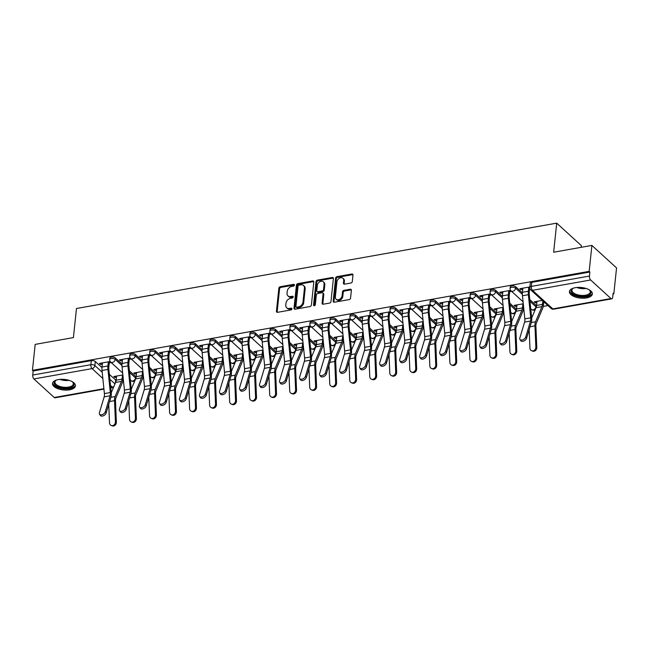 <?xml version="1.0" encoding="UTF-8"?>
<svg xmlns="http://www.w3.org/2000/svg" width="649" height="649" viewBox="0 0 649 649"><rect width="100%" height="100%" fill="white"/><g stroke="black" fill="none" stroke-linecap="round" stroke-linejoin="round"><path stroke-width="0.97" d="M294.419 285.081A1.014 0.763 -47.6 0 0 293.632 284.343L280.246 286.728A1.452 1.087 -47.6 0 0 278.851 288.229L276.433 311.269A1.452 1.087 -47.6 0 0 277.553 312.323L290.939 309.946A1.014 0.763 -47.6 0 0 291.133 308.153L289.397 308.462A4.64 3.488 -47.6 0 1 286.704 307.788A4.64 3.488 -47.6 0 1 285.795 305.079L285.998 303.156A4.64 3.488 -47.6 0 1 290.46 298.345L292.196 298.037A1.014 0.763 -47.6 0 0 292.383 296.244L290.647 296.552A4.64 3.488 -47.6 0 1 287.953 295.887A4.64 3.488 -47.6 0 1 287.045 293.178L287.247 291.255A4.64 3.488 -47.6 0 1 291.709 286.444L293.445 286.136A1.014 0.763 -47.6 0 0 294.419 285.081M294.427 284.992A1.014 0.763 -47.6 0 0 294.354 285L280.968 287.377A1.452 1.087 -47.6 0 0 279.573 288.886L277.147 311.926A1.452 1.087 -47.6 0 0 277.18 312.331M291.92 308.794A1.014 0.763 -47.6 0 0 291.847 308.81L290.119 309.111L289.397 308.462M293.17 296.893A1.014 0.763 -47.6 0 0 293.097 296.901L291.369 297.21L290.647 296.552M58.361 379.576A11.52 5.314 -174 0 0 52.512 383.494A11.52 5.314 -174 0 0 57.931 388.735A11.52 5.314 -174 0 0 69.573 389.814A11.52 5.314 -174 0 0 75.43 385.904A11.52 5.314 -174 0 0 70.011 380.663A11.52 5.314 -174 0 0 58.361 379.576M575.298 287.685A11.52 5.314 -174 0 0 569.449 291.596A11.52 5.314 -174 0 0 574.868 296.836A11.52 5.314 -174 0 0 586.509 297.915A11.52 5.314 -174 0 0 592.367 294.005A11.52 5.314 -174 0 0 586.947 288.764A11.52 5.314 -174 0 0 575.298 287.685M350.914 283.021A1.452 1.087 -47.6 0 0 352.31 281.512L352.983 275.054A1.452 1.087 -47.6 0 0 351.863 273.992L336.993 276.636A1.452 1.087 -47.6 0 0 335.606 278.137L333.18 301.177A1.452 1.087 -47.6 0 0 334.308 302.231L349.17 299.595A1.452 1.087 -47.6 0 0 350.565 298.086L351.385 290.281A1.452 1.087 -47.6 0 0 350.257 289.227L343.897 290.354A1.452 1.087 -47.6 0 0 342.502 291.855L342.096 295.733A3.878 2.921 -47.6 0 1 339.703 299.254A3.878 2.921 -47.6 0 1 336.117 299.197A3.878 2.921 -47.6 0 1 335.355 296.926L336.953 281.763A3.878 2.921 -47.6 0 1 339.346 278.243A3.878 2.921 -47.6 0 1 342.94 278.299A3.878 2.921 -47.6 0 1 343.694 280.563L343.426 283.094A1.452 1.087 -47.6 0 0 344.554 284.148L350.914 283.021M32.45 370.336L35.176 344.384L73.418 337.585L76.477 308.51L556.712 223.142L553.654 252.218L591.896 245.419L589.17 271.363L32.45 370.336L33.172 370.985L32.742 375.033L90.876 364.697A2.953 1.363 6 0 1 94.884 365.549L102.218 372.242M313.808 282.015A1.452 1.087 -47.6 0 0 312.688 280.96L297.818 283.605A1.452 1.087 -47.6 0 0 296.423 285.106L294.005 308.145A1.452 1.087 -47.6 0 0 295.133 309.2L309.995 306.555A1.452 1.087 -47.6 0 0 311.39 305.054L313.808 282.015M317.41 280.117L332.272 277.48A1.452 1.087 -47.6 0 1 333.399 278.535L330.974 301.566A1.452 1.087 -47.6 0 1 329.578 303.075L323.218 304.203A1.452 1.087 -47.6 0 1 322.099 303.148L323.08 293.802A1.452 1.087 -47.6 0 0 321.953 292.748L317.734 293.502A1.452 1.087 -47.6 0 0 316.339 295.003L315.317 304.73A1.014 0.763 -47.6 0 1 313.556 305.046L316.014 281.625A1.452 1.087 -47.6 0 1 317.41 280.117L318.124 280.774L332.994 278.129L332.272 277.48M591.896 245.419L616.55 267.915L613.824 293.867L613.021 294.005M122.799 381.15L123.497 381.028M142.821 377.596L143.518 377.467M162.842 374.035L163.54 373.913M182.864 370.474L183.562 370.352M202.886 366.92L203.575 366.79M222.899 363.359L223.597 363.237M242.921 359.797L243.618 359.676M262.942 356.236L263.64 356.114M282.964 352.683L283.662 352.553M302.986 349.121L303.683 349M323.007 345.56L323.697 345.438M343.021 342.007L343.719 341.877M363.042 338.445L363.74 338.324M383.064 334.884L383.762 334.762M403.086 331.331L403.783 331.201M423.107 327.769L423.805 327.648M443.129 324.208L443.819 324.086M463.143 320.647L463.84 320.525M483.164 317.093L483.862 316.963M503.186 313.532L503.884 313.41M523.208 309.971L523.905 309.849M543.229 306.417L547.959 305.574M581.188 247.326L581.366 245.638L556.712 223.142M589.17 271.363L589.884 272.02L589.462 276.06A2.953 1.387 79.9 0 0 590.631 279.987L610.969 298.548A2.953 1.387 79.9 0 0 611.756 298.848A2.953 1.387 79.9 0 0 612.68 297.25L613.102 293.21L613.824 293.867M33.172 370.985L91.306 360.649A2.953 1.363 6 0 1 95.306 361.509L101.974 367.585M109.357 374.327L115.652 380.071L115.335 383.072M103.937 389.124L55.043 397.813A2.953 1.387 -100.1 0 1 54.248 397.512L33.91 378.951A2.953 1.387 -100.1 0 1 32.742 375.033M130.206 357.972L119.44 359.887L120.519 360.868L120.649 359.668M142.894 371.39L133.816 373.005L134.895 373.986L135.024 372.786M150.227 354.411L139.462 356.325L140.541 357.307L140.663 356.114M162.915 367.829L153.837 369.443L154.916 370.425L155.038 369.232M170.249 350.849L159.484 352.764L160.563 353.754L160.684 352.553M182.937 364.267L173.859 365.882L174.938 366.872L175.06 365.671M190.271 347.296L179.505 349.211L180.584 350.192L180.706 348.992M202.959 360.714L193.881 362.329L194.96 363.31L195.081 362.11M210.292 343.735L199.519 345.649L200.598 346.631L200.728 345.43M222.98 357.153L213.894 358.767L214.973 359.749L215.103 358.556M230.306 340.173L219.54 342.088L220.619 343.07L220.749 341.877M242.994 353.591L233.916 355.206L234.995 356.196L235.125 354.995M250.327 336.62L239.562 338.527L240.641 339.516L240.771 338.316M263.015 350.038L253.937 351.653L255.016 352.634L255.146 351.433M270.349 333.059L259.584 334.973L260.663 335.955L260.784 334.754M283.037 346.477L273.959 348.091L275.038 349.073L275.16 347.872M290.371 329.497L279.605 331.412L280.684 332.393L280.806 331.201M303.059 342.915L293.981 344.53L295.06 345.511L295.181 344.319M310.392 325.936L299.627 327.85L300.706 328.84L300.828 327.64M323.08 339.362L314.002 340.968L315.081 341.958L315.203 340.757M330.414 322.383L319.649 324.297L320.72 325.279L320.849 324.078M343.102 335.801L334.024 337.415L335.095 338.397L335.225 337.196M350.428 318.821L339.662 320.736L340.741 321.717L340.871 320.525M363.116 332.239L354.038 333.854L355.117 334.835L355.246 333.643M370.449 315.26L359.684 317.174L360.763 318.164L360.893 316.963M383.137 328.678L374.059 330.292L375.138 331.282L375.268 330.081M390.471 311.707L379.706 313.621L380.785 314.603L380.906 313.402M403.159 325.125L394.081 326.739L395.16 327.721L395.282 326.52M410.493 308.145L399.727 310.06L400.806 311.041L400.928 309.841M423.18 321.563L414.103 323.178L415.182 324.159L415.303 322.967M430.514 304.584L419.749 306.498L420.828 307.48L420.95 306.287M443.202 318.002L434.124 319.616L435.203 320.606L435.325 319.405M450.536 301.031L439.771 302.937L440.841 303.927L440.971 302.726M463.224 314.449L454.146 316.063L455.217 317.045L455.347 315.844M470.549 297.469L459.784 299.384L460.863 300.365L460.993 299.165M483.237 310.887L474.159 312.502L475.238 313.483L475.368 312.283M490.571 293.908L479.806 295.822L480.885 296.804L481.014 295.611M503.259 307.326L494.181 308.94L495.26 309.922L495.39 308.729M510.593 290.346L499.827 292.261L500.906 293.251L501.028 292.05M523.281 303.773L514.203 305.379L515.282 306.369L515.403 305.168M529.876 286.923L519.849 288.708L520.928 289.689L521.05 288.489M542.28 300.39L534.224 301.826L535.303 302.807L535.425 301.607M515.736 286.769L515.582 288.205A2.953 1.363 6 0 0 512.345 287.272A2.953 1.363 6 0 0 510.082 288.351L510.228 286.915A2.953 1.363 -174 0 1 512.499 285.844A2.953 1.363 -174 0 1 515.736 286.769L522.396 292.853M529.779 299.587L536.074 305.338L535.928 306.766A2.953 1.363 6 0 1 536.228 307.155M495.714 290.33L495.568 291.766A2.953 1.363 6 0 0 492.323 290.833A2.953 1.363 6 0 0 490.06 291.912L490.214 290.476A2.953 1.363 -174 0 1 492.477 289.397A2.953 1.363 -174 0 1 495.714 290.33L502.375 296.415M509.765 303.148L516.06 308.892L515.906 310.327A2.953 1.363 6 0 1 516.206 310.717M475.693 293.892L475.547 295.319A2.953 1.363 6 0 0 472.302 294.395A2.953 1.363 6 0 0 470.038 295.473L470.192 294.038A2.953 1.363 -174 0 1 472.456 292.959A2.953 1.363 -174 0 1 475.693 293.892L482.361 299.968M489.744 306.709L496.039 312.453L495.885 313.889A2.953 1.363 6 0 1 496.185 314.27M455.671 297.445L455.525 298.881A2.953 1.363 6 0 0 452.28 297.948A2.953 1.363 6 0 0 450.017 299.027L450.171 297.599A2.953 1.363 -174 0 1 452.434 296.52A2.953 1.363 -174 0 1 455.671 297.445L462.339 303.529M469.722 310.271L476.017 316.014L475.863 317.442A2.953 1.363 6 0 1 476.163 317.832M435.657 301.006L435.503 302.442A2.953 1.363 6 0 0 432.266 301.509A2.953 1.363 6 0 0 429.995 302.588L430.149 301.152A2.953 1.363 -174 0 1 432.412 300.073A2.953 1.363 -174 0 1 435.657 301.006L442.318 307.091M449.7 313.824L455.996 319.568L455.841 321.004A2.953 1.363 6 0 1 456.142 321.393M415.636 304.568L415.482 306.003A2.953 1.363 6 0 0 412.245 305.071A2.953 1.363 6 0 0 409.981 306.15L410.127 304.714A2.953 1.363 -174 0 1 412.391 303.635A2.953 1.363 -174 0 1 415.636 304.568L422.296 310.644M429.679 317.385L435.974 323.129L435.828 324.565A2.953 1.363 6 0 1 436.128 324.954M395.614 308.121L395.46 309.557A2.953 1.363 6 0 0 392.223 308.632A2.953 1.363 6 0 0 389.96 309.703L390.106 308.275A2.953 1.363 -174 0 1 392.377 307.196A2.953 1.363 -174 0 1 395.614 308.121L402.275 314.205M409.657 320.947L415.952 326.69L415.806 328.126A2.953 1.363 6 0 1 416.106 328.508M375.593 311.682L375.447 313.118A2.953 1.363 6 0 0 372.202 312.185A2.953 1.363 6 0 0 369.938 313.264L370.092 311.828A2.953 1.363 -174 0 1 372.356 310.749A2.953 1.363 -174 0 1 375.593 311.682L382.253 317.767M389.643 324.5L395.939 330.244L395.785 331.68A2.953 1.363 6 0 1 396.085 332.069M355.571 315.244L355.425 316.68A2.953 1.363 6 0 0 352.18 315.747A2.953 1.363 6 0 0 349.916 316.826L350.071 315.39A2.953 1.363 -174 0 1 352.334 314.311A2.953 1.363 -174 0 1 355.571 315.244L362.239 321.32M369.622 328.061L375.917 333.805L375.763 335.241A2.953 1.363 6 0 1 376.063 335.63M335.549 318.805L335.403 320.233A2.953 1.363 6 0 0 332.158 319.308A2.953 1.363 6 0 0 329.895 320.387L330.049 318.951A2.953 1.363 -174 0 1 332.312 317.872A2.953 1.363 -174 0 1 335.549 318.805L342.218 324.881M349.6 331.623L355.895 337.366L355.741 338.802A2.953 1.363 6 0 1 356.041 339.184M315.536 322.358L315.382 323.794A2.953 1.363 6 0 0 312.145 322.861A2.953 1.363 6 0 0 309.873 323.94L310.027 322.504A2.953 1.363 -174 0 1 312.291 321.433A2.953 1.363 -174 0 1 315.536 322.358L322.196 328.443M329.578 335.176L335.874 340.92L335.72 342.356A2.953 1.363 6 0 1 336.02 342.745M295.514 325.92L295.36 327.356A2.953 1.363 6 0 0 292.123 326.423A2.953 1.363 6 0 0 289.86 327.502L290.006 326.066A2.953 1.363 -174 0 1 292.269 324.987A2.953 1.363 -174 0 1 295.514 325.92L302.174 332.004M309.557 338.737L315.852 344.481L315.706 345.917A2.953 1.363 6 0 1 316.006 346.306M275.492 329.481L275.338 330.909A2.953 1.363 6 0 0 272.101 329.984A2.953 1.363 6 0 0 269.838 331.063L269.984 329.627A2.953 1.363 -174 0 1 272.256 328.548A2.953 1.363 -174 0 1 275.492 329.481L282.153 335.557M289.535 342.299L295.83 348.042L295.684 349.478A2.953 1.363 6 0 1 295.985 349.86M255.471 333.034L255.325 334.47A2.953 1.363 6 0 0 252.08 333.537A2.953 1.363 6 0 0 249.816 334.616L249.97 333.188A2.953 1.363 -174 0 1 252.234 332.11A2.953 1.363 -174 0 1 255.471 333.034L262.131 339.119M269.522 345.852L275.809 351.604L275.663 353.032A2.953 1.363 6 0 1 275.963 353.421M235.449 336.596L235.303 338.032A2.953 1.363 6 0 0 232.058 337.099A2.953 1.363 6 0 0 229.795 338.178L229.949 336.742A2.953 1.363 -174 0 1 232.212 335.663A2.953 1.363 -174 0 1 235.449 336.596L242.118 342.68M249.5 349.413L255.795 355.157L255.641 356.593A2.953 1.363 6 0 1 255.941 356.982M215.427 340.157L215.281 341.593A2.953 1.363 6 0 0 212.036 340.66A2.953 1.363 6 0 0 209.773 341.739L209.927 340.303A2.953 1.363 -174 0 1 212.191 339.224A2.953 1.363 -174 0 1 215.427 340.157L222.096 346.233M229.478 352.975L235.774 358.719L235.619 360.154A2.953 1.363 6 0 1 235.92 360.544M195.414 343.71L195.26 345.146A2.953 1.363 6 0 0 192.023 344.221A2.953 1.363 6 0 0 189.751 345.292L189.906 343.865A2.953 1.363 -174 0 1 192.169 342.786A2.953 1.363 -174 0 1 195.414 343.71L202.074 349.795M209.457 356.536L215.752 362.28L215.598 363.708A2.953 1.363 6 0 1 215.898 364.097M175.392 347.272L175.238 348.708A2.953 1.363 6 0 0 172.001 347.775A2.953 1.363 6 0 0 169.738 348.854L169.884 347.418A2.953 1.363 -174 0 1 172.147 346.339A2.953 1.363 -174 0 1 175.392 347.272L182.053 353.356M189.435 360.09L195.73 365.833L195.584 367.269A2.953 1.363 6 0 1 195.884 367.659M155.371 350.833L155.216 352.269A2.953 1.363 6 0 0 151.98 351.336A2.953 1.363 6 0 0 149.716 352.415L149.862 350.979A2.953 1.363 -174 0 1 152.126 349.9A2.953 1.363 -174 0 1 155.371 350.833L162.031 356.909M169.413 363.651L175.709 369.395L175.563 370.83A2.953 1.363 6 0 1 175.863 371.22M135.349 354.395L135.203 355.822A2.953 1.363 6 0 0 131.958 354.898A2.953 1.363 6 0 0 129.695 355.977L129.841 354.541A2.953 1.363 -174 0 1 132.112 353.462A2.953 1.363 -174 0 1 135.349 354.395L142.009 360.471M149.4 367.212L155.687 372.956L155.541 374.392A2.953 1.363 6 0 1 155.841 374.773M115.327 357.948L115.181 359.384A2.953 1.363 6 0 0 111.936 358.451A2.953 1.363 6 0 0 109.673 359.53L109.827 358.094A2.953 1.363 -174 0 1 112.09 357.023A2.953 1.363 -174 0 1 115.327 357.948L121.996 364.032M129.378 370.766L135.673 376.509L135.519 377.945A2.953 1.363 6 0 1 135.819 378.335M110.184 361.525L99.419 363.44L100.498 364.43L100.627 363.229M122.872 374.944L113.794 376.558L114.873 377.548L115.003 376.347M535.303 302.807L536.869 302.531M114.873 377.548L116.447 377.264M134.895 373.986L136.468 373.71M154.916 370.425L156.49 370.149M174.938 366.872L176.504 366.588M194.96 363.31L196.525 363.026M214.973 359.749L216.547 359.473M234.995 356.196L236.569 355.912M255.016 352.634L256.59 352.35M275.038 349.073L276.612 348.797M295.06 345.511L296.625 345.236M315.081 341.958L316.647 341.674M335.095 338.397L336.669 338.121M355.117 334.835L356.69 334.56M375.138 331.282L376.712 330.998M395.16 327.721L396.734 327.445M415.182 324.159L416.747 323.883M435.203 320.606L436.769 320.322M455.217 317.045L456.791 316.761M475.238 313.483L476.812 313.207M495.26 309.922L496.834 309.646M515.282 306.369L516.855 306.085M100.498 364.43L102.331 364.105M109.275 362.864L111.174 362.531M536.415 306.433L536.447 306.101A2.953 1.363 -174 0 0 536.074 305.338M516.393 309.995L516.426 309.662A2.953 1.363 -174 0 0 516.06 308.892M496.371 313.556L496.412 313.216A2.953 1.363 -174 0 0 496.039 312.453M476.35 317.11L476.39 316.777A2.953 1.363 -174 0 0 476.017 316.014M456.328 320.671L456.369 320.338A2.953 1.363 -174 0 0 455.996 319.568M436.315 324.232L436.347 323.892A2.953 1.363 -174 0 0 435.974 323.129M416.293 327.786L416.325 327.453A2.953 1.363 -174 0 0 415.952 326.69M396.271 331.347L396.304 331.014A2.953 1.363 -174 0 0 395.939 330.244M376.25 334.908L376.282 334.568A2.953 1.363 -174 0 0 375.917 333.805M356.228 338.462L356.269 338.129A2.953 1.363 -174 0 0 355.895 337.366M336.206 342.023L336.247 341.69A2.953 1.363 -174 0 0 335.874 340.92M316.193 345.584L316.225 345.252A2.953 1.363 -174 0 0 315.852 344.481M296.171 349.138L296.204 348.805A2.953 1.363 -174 0 0 295.83 348.042M276.149 352.699L276.182 352.366A2.953 1.363 -174 0 0 275.809 351.604M256.128 356.26L256.16 355.928A2.953 1.363 -174 0 0 255.795 355.157M236.106 359.822L236.147 359.481A2.953 1.363 -174 0 0 235.774 358.719M216.085 363.375L216.125 363.042A2.953 1.363 -174 0 0 215.752 362.28M196.071 366.936L196.103 366.604A2.953 1.363 -174 0 0 195.73 365.833M176.049 370.498L176.082 370.157A2.953 1.363 -174 0 0 175.709 369.395M156.028 374.051L156.06 373.719A2.953 1.363 -174 0 0 155.687 372.956M136.006 377.613L136.039 377.28A2.953 1.363 -174 0 0 135.673 376.509M589.884 272.02L531.75 282.356A2.953 1.363 -174 0 0 530.249 283.362L529.827 287.402A2.953 1.363 6 0 1 531.328 286.396L589.462 276.06M115.984 381.174L116.025 380.833A2.953 1.363 -174 0 0 115.652 380.071M120.519 360.868L122.345 360.544M129.297 359.311L131.195 358.97M140.541 357.307L142.366 356.982M149.319 355.749L151.217 355.409M160.563 353.754L162.388 353.421M169.332 352.188L171.239 351.855M180.584 350.192L182.41 349.868M189.354 348.635L191.252 348.294M200.598 346.631L202.431 346.306M209.376 345.073L211.274 344.733M220.619 343.07L222.453 342.745M229.397 341.512L231.295 341.171M240.641 339.516L242.466 339.192M249.419 337.951L251.317 337.618M260.663 335.955L262.488 335.63M269.44 334.397L271.339 334.057M280.684 332.393L282.51 332.069M289.454 330.836L291.36 330.495M300.706 328.84L302.531 328.516M309.476 327.274L311.374 326.942M320.72 325.279L322.553 324.954M329.497 323.721L331.396 323.38M340.741 321.717L342.575 321.393M349.519 320.16L351.417 319.819M360.763 318.164L362.588 317.832M369.541 316.598L371.439 316.266M380.785 314.603L382.61 314.278M389.562 313.045L391.461 312.704M400.806 311.041L402.631 310.717M409.576 309.484L411.482 309.143M420.828 307.48L422.653 307.155M429.597 305.922L431.496 305.59M440.841 303.927L442.675 303.602M449.619 302.361L451.517 302.028M460.863 300.365L462.696 300.041M469.641 298.808L471.539 298.467M480.885 296.804L482.71 296.479M489.662 295.246L491.561 294.906M500.906 293.251L502.732 292.926M509.684 291.685L511.582 291.352M520.928 289.689L522.753 289.365M287.953 295.887L288.667 296.544A4.64 3.488 -47.6 0 0 291.369 297.21M286.704 307.788L287.418 308.445A4.64 3.488 -47.6 0 0 290.119 309.111M313.783 281.609A1.452 1.087 -47.6 0 0 313.402 281.617L298.54 284.254A1.452 1.087 -47.6 0 0 297.145 285.763L294.727 308.794A1.452 1.087 -47.6 0 0 294.751 309.208M299.019 285.146A1.014 0.763 -47.6 0 0 298.045 286.201L295.92 306.417A1.014 0.763 -47.6 0 0 296.707 307.164L298.532 306.839A4.64 3.488 -47.6 0 0 302.994 302.02L304.446 288.205A4.64 3.488 -47.6 0 0 303.545 285.487A4.64 3.488 -47.6 0 0 300.844 284.822L299.019 285.146M296.114 307.018L296.836 307.667A1.014 0.763 -47.6 0 0 297.42 307.813L296.707 307.164M303.545 285.487L304.259 286.144A4.64 3.488 -47.6 0 1 305.16 288.854L303.708 302.677A4.64 3.488 -47.6 0 1 299.246 307.488L297.42 307.813M322.796 292.959L323.51 293.616A1.452 1.087 -47.6 0 1 323.794 294.459L322.813 303.805A1.452 1.087 -47.6 0 0 322.837 304.211M318.124 280.774A1.452 1.087 -47.6 0 0 316.736 282.283L314.27 305.703A1.014 0.763 -47.6 0 0 314.27 305.793M324.094 284.108A3.878 2.921 -47.6 0 0 323.34 281.844A3.878 2.921 -47.6 0 0 319.754 281.788A3.878 2.921 -47.6 0 0 317.361 285.309L316.793 290.655A1.452 1.087 -47.6 0 0 317.921 291.709L322.139 290.955A1.452 1.087 -47.6 0 0 323.535 289.454L324.094 284.108L324.816 284.765A3.878 2.921 -47.6 0 0 324.062 282.502L323.34 281.844M317.077 291.498L317.799 292.155A1.452 1.087 -47.6 0 0 318.643 292.366L317.921 291.709M324.816 284.765L324.257 290.111A1.452 1.087 -47.6 0 1 322.861 291.612L318.643 292.366M342.94 278.299L343.654 278.956A3.878 2.921 -47.6 0 1 344.408 281.22L344.148 283.751A1.452 1.087 -47.6 0 0 344.173 284.157M336.117 299.197L336.831 299.854A3.878 2.921 -47.6 0 0 340.425 299.911A3.878 2.921 -47.6 0 0 342.818 296.39L342.096 295.733M351.36 289.876A1.452 1.087 -47.6 0 0 350.979 289.884L344.619 291.012A1.452 1.087 -47.6 0 0 343.224 292.512L342.818 296.39M352.959 274.641A1.452 1.087 -47.6 0 0 352.577 274.649L337.715 277.293A1.452 1.087 -47.6 0 0 336.32 278.794L333.902 301.834A1.452 1.087 -47.6 0 0 333.927 302.239M116.366 422.166A3.399 2.88 111.3 0 1 112.18 425.858L111.23 425.493A3.399 2.88 -68.7 0 0 115.417 421.801L116.366 422.166L115.481 401.001A5.468 2.572 79.9 0 1 115.911 397.959L122.296 382.829A9.305 4.381 -100.1 0 0 122.977 379.99L123.188 377.994M108.74 404.376L109.511 422.848A3.399 2.88 -68.7 0 0 111.23 425.493M116.569 376.071L116.139 380.192A7.39 3.472 -100.1 0 1 115.603 382.439L111.239 392.775M122.474 375.017L122.044 379.138A7.39 3.472 -100.1 0 1 121.501 381.385L115.116 396.523A7.39 3.472 79.9 0 0 114.532 400.628L115.417 421.801M102.453 362.905L102.023 367.026A9.305 4.381 79.9 0 0 102.031 370.49L104.4 393.602A5.468 2.572 -100.1 0 1 104.173 396.839L99.386 412.829A3.399 2.044 -33.8 0 0 99.508 414.192A3.399 2.044 -33.8 0 0 102.542 414.5A3.399 2.044 -33.8 0 0 105.284 411.774L106.144 413.056A3.399 2.044 146.2 0 1 103.394 415.782A3.399 2.044 146.2 0 1 100.368 415.465L99.508 414.192M109.397 361.671L108.862 366.831A7.39 3.472 79.9 0 0 108.87 369.581L111.23 392.694A7.39 3.472 -100.1 0 1 110.93 397.066L106.144 413.056M108.359 361.858L107.921 365.979A9.305 4.381 79.9 0 0 107.937 369.443L110.306 392.556A5.468 2.572 -100.1 0 1 110.079 395.793L105.284 411.774M136.387 418.605A3.399 2.88 111.3 0 1 132.201 422.296L131.252 421.931A3.399 2.88 -68.7 0 0 135.438 418.24L136.387 418.605L135.503 397.439A5.468 2.572 79.9 0 1 135.933 394.397L142.318 379.267A9.305 4.381 -100.1 0 0 142.999 376.436L143.21 374.432M128.762 400.822L129.532 419.286A3.399 2.88 -68.7 0 0 131.252 421.931M136.59 372.51L136.16 376.631A7.39 3.472 -100.1 0 1 135.625 378.878L131.26 389.213M142.496 371.463L142.066 375.584A7.39 3.472 -100.1 0 1 141.523 377.832L135.138 392.961A7.39 3.472 79.9 0 0 134.554 397.074L135.438 418.24M156.409 415.052A3.399 2.88 111.3 0 1 152.223 418.743L151.274 418.37A3.399 2.88 -68.7 0 0 155.46 414.679L156.409 415.052L155.517 393.878A5.468 2.572 79.9 0 1 155.955 390.844L162.339 375.706A9.305 4.381 -100.1 0 0 163.021 372.875L163.224 370.871M148.783 397.261L149.554 415.733A3.399 2.88 -68.7 0 0 151.274 418.37M156.612 368.948L156.182 373.07A7.39 3.472 -100.1 0 1 155.638 375.317L151.282 385.652M162.518 367.902L162.08 372.023A7.39 3.472 -100.1 0 1 161.544 374.27L155.16 389.4A7.39 3.472 79.9 0 0 154.567 393.513L155.46 414.679M176.431 411.49A3.399 2.88 111.3 0 1 172.245 415.182L171.295 414.816A3.399 2.88 -68.7 0 0 175.481 411.125L176.431 411.49L175.538 390.325A5.468 2.572 79.9 0 1 175.976 387.283L182.361 372.153A9.305 4.381 -100.1 0 0 183.034 369.313L183.245 367.318M168.805 393.7L169.576 412.172A3.399 2.88 -68.7 0 0 171.295 414.816M176.633 365.395L176.203 369.516A7.39 3.472 -100.1 0 1 175.66 371.763L171.304 382.091M182.539 364.34L182.101 368.462A7.39 3.472 -100.1 0 1 181.566 370.709L175.181 385.847A7.39 3.472 79.9 0 0 174.589 389.952L175.481 411.125M72.153 381.636A9.97 4.592 6 0 1 72.802 382.172A9.97 4.592 6 0 1 74.01 384.533A9.97 4.592 6 0 1 63.951 388.256A9.97 4.592 6 0 1 54.151 382.772A9.97 4.592 6 0 1 55.855 380.387A9.97 4.592 6 0 1 56.601 379.998M56.212 380.184A9.232 4.259 -174 0 0 54.962 382.034A9.232 4.259 -174 0 0 54.954 382.188A9.232 4.259 -174 0 0 63.862 387.25A9.232 4.259 -174 0 0 73.329 383.965A9.232 4.259 -174 0 0 73.337 383.819A9.232 4.259 -174 0 0 72.493 381.896M52.683 382.805A11.447 5.273 -174 0 0 63.529 388.897A11.447 5.273 -174 0 0 75.406 385.198M589.089 289.738A9.97 4.592 6 0 1 589.738 290.273A9.97 4.592 6 0 1 590.939 292.642A9.97 4.592 6 0 1 580.887 296.366A9.97 4.592 6 0 1 571.088 290.882A9.97 4.592 6 0 1 572.791 288.497A9.97 4.592 6 0 1 573.538 288.107M573.148 288.294A9.232 4.259 -174 0 0 571.899 290.144A9.232 4.259 -174 0 0 571.891 290.29A9.232 4.259 -174 0 0 580.798 295.352A9.232 4.259 -174 0 0 590.266 292.074A9.232 4.259 -174 0 0 590.274 291.92A9.232 4.259 -174 0 0 589.43 290.006M569.619 290.914A11.447 5.273 -174 0 0 580.466 297.007A11.447 5.273 -174 0 0 592.342 293.299M122.474 359.343L122.036 363.464A9.305 4.381 79.9 0 0 122.053 366.928L124.421 390.049A5.468 2.572 -100.1 0 1 124.194 393.286L119.408 409.268A3.399 2.044 -33.8 0 0 119.53 410.63A3.399 2.044 -33.8 0 0 122.564 410.947A3.399 2.044 -33.8 0 0 125.306 408.221L126.157 409.495A3.399 2.044 146.2 0 1 123.415 412.22A3.399 2.044 146.2 0 1 120.381 411.904L119.53 410.63M129.419 358.11L128.875 363.27A7.39 3.472 79.9 0 0 128.891 366.02L131.252 389.132A7.39 3.472 -100.1 0 1 130.952 393.505L126.157 409.495M128.38 358.297L127.942 362.418A9.305 4.381 79.9 0 0 127.958 365.882L130.319 388.994A5.468 2.572 -100.1 0 1 130.1 392.231L125.306 408.221M142.496 355.782L142.058 359.911A9.305 4.381 79.9 0 0 142.074 363.375L144.443 386.488A5.468 2.572 -100.1 0 1 144.216 389.724L139.421 405.706A3.399 2.044 -33.8 0 0 139.551 407.077A3.399 2.044 -33.8 0 0 142.585 407.385A3.399 2.044 -33.8 0 0 145.327 404.66L146.179 405.933A3.399 2.044 146.2 0 1 143.437 408.659A3.399 2.044 146.2 0 1 140.403 408.351L139.551 407.077M149.44 354.549L148.897 359.708A7.39 3.472 79.9 0 0 148.913 362.458L151.274 385.579A7.39 3.472 -100.1 0 1 150.974 389.952L146.179 405.933M148.394 354.735L147.964 358.856A9.305 4.381 79.9 0 0 147.98 362.32L150.341 385.441A5.468 2.572 -100.1 0 1 150.122 388.678L145.327 404.66M162.518 352.229L162.08 356.35A9.305 4.381 79.9 0 0 162.096 359.814L164.457 382.926A5.468 2.572 -100.1 0 1 164.238 386.163L159.443 402.153A3.399 2.044 -33.8 0 0 159.573 403.516A3.399 2.044 -33.8 0 0 162.599 403.824A3.399 2.044 -33.8 0 0 165.349 401.098L166.201 402.372A3.399 2.044 146.2 0 1 163.459 405.098A3.399 2.044 146.2 0 1 160.425 404.789L159.573 403.516M169.462 350.995L168.918 356.155A7.39 3.472 79.9 0 0 168.927 358.905L171.295 382.018A7.39 3.472 -100.1 0 1 170.995 386.39L166.201 402.372M168.416 351.174L167.986 355.303A9.305 4.381 79.9 0 0 168.002 358.759L170.363 381.88A5.468 2.572 -100.1 0 1 170.143 385.117L165.349 401.098M196.444 407.929A3.399 2.88 111.3 0 1 192.266 411.62L191.317 411.255A3.399 2.88 -68.7 0 0 195.503 407.564L196.444 407.929L195.56 386.763A5.468 2.572 79.9 0 1 195.998 383.721L202.383 368.591A9.305 4.381 -100.1 0 0 203.056 365.76L203.267 363.756M188.818 390.138L189.597 408.61A3.399 2.88 -68.7 0 0 191.317 411.255M196.655 361.834L196.217 365.955A7.39 3.472 -100.1 0 1 195.682 368.202L191.325 378.537M202.553 360.779L202.123 364.908A7.39 3.472 -100.1 0 1 201.588 367.156L195.203 382.285A7.39 3.472 79.9 0 0 194.611 386.398L195.503 407.564M216.466 404.376A3.399 2.88 111.3 0 1 212.288 408.067L211.339 407.694A3.399 2.88 -68.7 0 0 215.517 404.002L216.466 404.376L215.582 383.202A5.468 2.572 79.9 0 1 216.02 380.16L222.404 365.03A9.305 4.381 -100.1 0 0 223.078 362.199L223.288 360.195M208.84 386.585L209.619 405.057A3.399 2.88 -68.7 0 0 211.339 407.694M216.677 358.272L216.239 362.393A7.39 3.472 -100.1 0 1 215.703 364.641L211.347 374.976M222.575 357.226L222.145 361.347A7.39 3.472 -100.1 0 1 221.609 363.594L215.225 378.724A7.39 3.472 79.9 0 0 214.632 382.837L215.517 404.002M182.531 348.667L182.101 352.788A9.305 4.381 79.9 0 0 182.118 356.252L184.478 379.373A5.468 2.572 -100.1 0 1 184.259 382.602L179.465 398.591A3.399 2.044 -33.8 0 0 179.595 399.954A3.399 2.044 -33.8 0 0 182.62 400.271A3.399 2.044 -33.8 0 0 185.371 397.545L186.222 398.819A3.399 2.044 146.2 0 1 183.472 401.544A3.399 2.044 146.2 0 1 180.446 401.228L179.595 399.954M189.484 347.434L188.94 352.594A7.39 3.472 79.9 0 0 188.948 355.344L191.317 378.456A7.39 3.472 -100.1 0 1 191.017 382.829L186.222 398.819M188.437 347.621L188.007 351.742A9.305 4.381 79.9 0 0 188.023 355.206L190.384 378.318A5.468 2.572 -100.1 0 1 190.157 381.555L185.371 397.545M202.553 345.106L202.123 349.227A9.305 4.381 79.9 0 0 202.139 352.691L204.5 375.812A5.468 2.572 -100.1 0 1 204.281 379.048L199.486 395.03A3.399 2.044 -33.8 0 0 199.616 396.393A3.399 2.044 -33.8 0 0 202.642 396.709A3.399 2.044 -33.8 0 0 205.392 393.984L206.244 395.257A3.399 2.044 146.2 0 1 203.494 397.983A3.399 2.044 146.2 0 1 200.468 397.675L199.616 396.393M209.505 343.873L208.962 349.032A7.39 3.472 79.9 0 0 208.97 351.782L211.339 374.903A7.39 3.472 -100.1 0 1 211.03 379.276L206.244 395.257M208.459 344.059L208.029 348.18A9.305 4.381 79.9 0 0 208.037 351.644L210.406 374.765A5.468 2.572 -100.1 0 1 210.179 377.994L205.392 393.984M236.487 400.814A3.399 2.88 111.3 0 1 232.301 404.505L231.36 404.14A3.399 2.88 -68.7 0 0 235.538 400.449L236.487 400.814L235.603 379.649A5.468 2.572 79.9 0 1 236.033 376.607L242.418 361.469A9.305 4.381 -100.1 0 0 243.099 358.637L243.31 356.642M228.862 383.024L229.632 401.496A3.399 2.88 -68.7 0 0 231.36 404.14M236.69 354.711L236.26 358.84A7.39 3.472 -100.1 0 1 235.725 361.087L231.36 371.415M242.596 353.664L242.166 357.786A7.39 3.472 -100.1 0 1 241.631 360.033L235.238 375.171A7.39 3.472 79.9 0 0 234.654 379.276L235.538 400.449M256.509 397.253A3.399 2.88 111.3 0 1 252.323 400.944L251.374 400.579A3.399 2.88 -68.7 0 0 255.56 396.888L256.509 397.253L255.625 376.087A5.468 2.572 79.9 0 1 256.055 373.045L262.439 357.915A9.305 4.381 -100.1 0 0 263.121 355.084L263.332 353.08M248.883 379.462L249.654 397.934A3.399 2.88 -68.7 0 0 251.374 400.579M256.712 351.158L256.282 355.279A7.39 3.472 -100.1 0 1 255.747 357.526L251.382 367.861M262.618 350.103L262.188 354.224A7.39 3.472 -100.1 0 1 261.644 356.479L255.26 371.609A7.39 3.472 79.9 0 0 254.676 375.714L255.56 396.888M276.531 393.7A3.399 2.88 111.3 0 1 272.345 397.391L271.396 397.018A3.399 2.88 -68.7 0 0 275.582 393.326L276.531 393.7L275.638 372.526A5.468 2.572 79.9 0 1 276.076 369.484L282.461 354.354A9.305 4.381 -100.1 0 0 283.142 351.523L283.345 349.519M268.905 375.909L269.676 394.373A3.399 2.88 -68.7 0 0 271.396 397.018M276.734 347.596L276.304 351.717A7.39 3.472 -100.1 0 1 275.76 353.965L271.404 364.3M282.639 346.55L282.201 350.671A7.39 3.472 -100.1 0 1 281.666 352.918L275.281 368.048A7.39 3.472 79.9 0 0 274.697 372.161L275.582 393.326M296.552 390.138A3.399 2.88 111.3 0 1 292.366 393.829L291.417 393.456A3.399 2.88 -68.7 0 0 295.603 389.765L296.552 390.138L295.66 368.965A5.468 2.572 79.9 0 1 296.098 365.931L302.483 350.793A9.305 4.381 -100.1 0 0 303.156 347.961L303.367 345.966M288.927 372.348L289.697 390.82A3.399 2.88 -68.7 0 0 291.417 393.456M296.755 344.035L296.325 348.156A7.39 3.472 -100.1 0 1 295.782 350.411L291.425 360.739M302.661 342.988L302.223 347.11A7.39 3.472 -100.1 0 1 301.688 349.357L295.303 364.487A7.39 3.472 79.9 0 0 294.711 368.6L295.603 389.765M316.566 386.577A3.399 2.88 111.3 0 1 312.388 390.268L311.439 389.903A3.399 2.88 -68.7 0 0 315.625 386.212L316.566 386.577L315.682 365.411A5.468 2.572 79.9 0 1 316.12 362.369L322.504 347.239A9.305 4.381 -100.1 0 0 323.178 344.4L323.389 342.404M308.94 368.786L309.719 387.258A3.399 2.88 -68.7 0 0 311.439 389.903M316.777 340.482L316.339 344.603A7.39 3.472 -100.1 0 1 315.803 346.85L311.447 357.185M322.675 339.427L322.245 343.548A7.39 3.472 -100.1 0 1 321.709 345.795L315.325 360.933A7.39 3.472 79.9 0 0 314.733 365.038L315.625 386.212M336.588 383.015A3.399 2.88 111.3 0 1 332.41 386.715L331.461 386.342A3.399 2.88 -68.7 0 0 335.638 382.65L336.588 383.015L335.703 361.85A5.468 2.572 79.9 0 1 336.141 358.808L342.526 343.678A9.305 4.381 -100.1 0 0 343.199 340.847L343.41 338.843M328.962 365.233L329.741 383.697A3.399 2.88 -68.7 0 0 331.461 386.342M336.799 336.92L336.36 341.041A7.39 3.472 -100.1 0 1 335.825 343.289L331.469 353.624M342.696 335.874L342.266 339.995A7.39 3.472 -100.1 0 1 341.731 342.242L335.346 357.372A7.39 3.472 79.9 0 0 334.754 361.485L335.638 382.65M356.609 379.462A3.399 2.88 111.3 0 1 352.423 383.153L351.482 382.78A3.399 2.88 -68.7 0 0 355.66 379.089L356.609 379.462L355.725 358.289A5.468 2.572 79.9 0 1 356.155 355.254L362.548 340.117A9.305 4.381 -100.1 0 0 363.221 337.285L363.432 335.282M348.984 361.671L349.762 380.144A3.399 2.88 -68.7 0 0 351.482 382.78M356.812 333.359L356.382 337.48A7.39 3.472 -100.1 0 1 355.847 339.727L351.482 350.062M362.718 332.312L362.288 336.433A7.39 3.472 -100.1 0 1 361.753 338.681L355.368 353.81A7.39 3.472 79.9 0 0 354.776 357.923L355.66 379.089M376.631 375.901A3.399 2.88 111.3 0 1 372.445 379.592L371.496 379.227A3.399 2.88 -68.7 0 0 375.682 375.536L376.631 375.901L375.747 354.735A5.468 2.572 79.9 0 1 376.177 351.693L382.561 336.563A9.305 4.381 -100.1 0 0 383.243 333.724L383.454 331.728M369.005 358.11L369.776 376.582A3.399 2.88 -68.7 0 0 371.496 379.227M376.834 329.806L376.404 333.927A7.39 3.472 -100.1 0 1 375.868 336.174L371.504 346.501M382.74 328.751L382.31 332.872A7.39 3.472 -100.1 0 1 381.766 335.119L375.382 350.257A7.39 3.472 79.9 0 0 374.798 354.362L375.682 375.536M222.575 341.552L222.145 345.674A9.305 4.381 79.9 0 0 222.161 349.138L224.522 372.25A5.468 2.572 -100.1 0 1 224.294 375.487L219.508 391.477A3.399 2.044 -33.8 0 0 219.63 392.84A3.399 2.044 -33.8 0 0 222.664 393.148A3.399 2.044 -33.8 0 0 225.406 390.422L226.266 391.696A3.399 2.044 146.2 0 1 223.516 394.422A3.399 2.044 146.2 0 1 220.49 394.113L219.63 392.84M229.519 340.311L228.983 345.479A7.39 3.472 79.9 0 0 228.992 348.221L231.352 371.342A7.39 3.472 -100.1 0 1 231.052 375.714L226.266 391.696M228.48 340.498L228.042 344.619A9.305 4.381 79.9 0 0 228.059 348.083L230.427 371.204A5.468 2.572 -100.1 0 1 230.2 374.441L225.406 390.422M242.596 337.991L242.166 342.112A9.305 4.381 79.9 0 0 242.174 345.576L244.543 368.697A5.468 2.572 -100.1 0 1 244.316 371.926L239.53 387.915A3.399 2.044 -33.8 0 0 239.651 389.278A3.399 2.044 -33.8 0 0 242.685 389.595A3.399 2.044 -33.8 0 0 245.427 386.861L246.279 388.143A3.399 2.044 146.2 0 1 243.537 390.868A3.399 2.044 146.2 0 1 240.503 390.552L239.651 389.278M249.541 336.758L248.997 341.918A7.39 3.472 79.9 0 0 249.013 344.668L251.374 367.78A7.39 3.472 -100.1 0 1 251.074 372.153L246.279 388.143M248.502 336.945L248.064 341.066A9.305 4.381 79.9 0 0 248.08 344.53L250.449 367.642A5.468 2.572 -100.1 0 1 250.222 370.879L245.427 386.861M262.618 334.43L262.18 338.551A9.305 4.381 79.9 0 0 262.196 342.015L264.565 365.136A5.468 2.572 -100.1 0 1 264.338 368.372L259.543 384.354A3.399 2.044 -33.8 0 0 259.673 385.717A3.399 2.044 -33.8 0 0 262.707 386.033A3.399 2.044 -33.8 0 0 265.449 383.308L266.301 384.581A3.399 2.044 146.2 0 1 263.559 387.307A3.399 2.044 146.2 0 1 260.525 386.991L259.673 385.717M269.562 333.197L269.019 338.356A7.39 3.472 79.9 0 0 269.035 341.106L271.396 364.227A7.39 3.472 -100.1 0 1 271.095 368.591L266.301 384.581M268.516 333.383L268.086 337.504A9.305 4.381 79.9 0 0 268.102 340.968L270.463 364.089A5.468 2.572 -100.1 0 1 270.244 367.318L265.449 383.308M282.639 330.876L282.201 334.998A9.305 4.381 79.9 0 0 282.218 338.462L284.578 361.574A5.468 2.572 -100.1 0 1 284.359 364.811L279.565 380.793A3.399 2.044 -33.8 0 0 279.695 382.164A3.399 2.044 -33.8 0 0 282.721 382.472A3.399 2.044 -33.8 0 0 285.471 379.746L286.323 381.02A3.399 2.044 146.2 0 1 283.581 383.746A3.399 2.044 146.2 0 1 280.546 383.437L279.695 382.164M289.584 329.635L289.04 334.795A7.39 3.472 79.9 0 0 289.056 337.545L291.417 360.666A7.39 3.472 -100.1 0 1 291.117 365.038L286.323 381.02M288.537 329.822L288.107 333.943A9.305 4.381 79.9 0 0 288.124 337.407L290.484 360.528A5.468 2.572 -100.1 0 1 290.265 363.764L285.471 379.746M302.653 327.315L302.223 331.436A9.305 4.381 79.9 0 0 302.239 334.9L304.6 358.013A5.468 2.572 -100.1 0 1 304.381 361.25L299.587 377.239A3.399 2.044 -33.8 0 0 299.716 378.602A3.399 2.044 -33.8 0 0 302.742 378.911A3.399 2.044 -33.8 0 0 305.492 376.185L306.344 377.467A3.399 2.044 146.2 0 1 303.594 380.192A3.399 2.044 146.2 0 1 300.568 379.876L299.716 378.602M309.605 326.082L309.062 331.241A7.39 3.472 79.9 0 0 309.07 333.992L311.439 357.104A7.39 3.472 -100.1 0 1 311.139 361.477L306.344 377.467M308.559 326.269L308.129 330.39A9.305 4.381 79.9 0 0 308.145 333.854L310.506 356.966A5.468 2.572 -100.1 0 1 310.279 360.203L305.492 376.185M322.675 323.754L322.245 327.875A9.305 4.381 79.9 0 0 322.261 331.339L324.622 354.459A5.468 2.572 -100.1 0 1 324.403 357.696L319.608 373.678A3.399 2.044 -33.8 0 0 319.738 375.041A3.399 2.044 -33.8 0 0 322.764 375.357A3.399 2.044 -33.8 0 0 325.514 372.631L326.366 373.905A3.399 2.044 146.2 0 1 323.616 376.631A3.399 2.044 146.2 0 1 320.59 376.315L319.738 375.041M329.627 322.521L329.084 327.68A7.39 3.472 79.9 0 0 329.092 330.43L331.461 353.543A7.39 3.472 -100.1 0 1 331.152 357.915L326.366 373.905M328.581 322.707L328.151 326.828A9.305 4.381 79.9 0 0 328.159 330.292L330.528 353.405A5.468 2.572 -100.1 0 1 330.3 356.642L325.514 372.631M342.696 320.192L342.266 324.322A9.305 4.381 79.9 0 0 342.283 327.786L344.643 350.898A5.468 2.572 -100.1 0 1 344.416 354.135L339.63 370.117A3.399 2.044 -33.8 0 0 339.752 371.488A3.399 2.044 -33.8 0 0 342.786 371.796A3.399 2.044 -33.8 0 0 345.528 369.07L346.388 370.344A3.399 2.044 146.2 0 1 343.637 373.07A3.399 2.044 146.2 0 1 340.611 372.761L339.752 371.488M349.641 318.959L349.105 324.119A7.39 3.472 79.9 0 0 349.113 326.869L351.474 349.989A7.39 3.472 -100.1 0 1 351.174 354.362L346.388 370.344M348.602 319.146L348.164 323.267A9.305 4.381 79.9 0 0 348.18 326.731L350.549 349.852A5.468 2.572 -100.1 0 1 350.322 353.088L345.528 369.07M362.718 316.639L362.288 320.76A9.305 4.381 79.9 0 0 362.296 324.224L364.665 347.337A5.468 2.572 -100.1 0 1 364.438 350.574L359.651 366.563A3.399 2.044 -33.8 0 0 359.773 367.926A3.399 2.044 -33.8 0 0 362.807 368.234A3.399 2.044 -33.8 0 0 365.549 365.509L366.401 366.782A3.399 2.044 146.2 0 1 363.659 369.508A3.399 2.044 146.2 0 1 360.625 369.2L359.773 367.926M369.662 315.406L369.119 320.565A7.39 3.472 79.9 0 0 369.135 323.316L371.496 346.428A7.39 3.472 -100.1 0 1 371.196 350.801L366.401 366.782M368.624 315.584L368.186 319.714A9.305 4.381 79.9 0 0 368.202 323.178L370.571 346.29A5.468 2.572 -100.1 0 1 370.344 349.527L365.549 365.509M396.653 372.339A3.399 2.88 111.3 0 1 392.467 376.031L391.517 375.666A3.399 2.88 -68.7 0 0 395.703 371.974L396.653 372.339L395.76 351.174A5.468 2.572 79.9 0 1 396.198 348.132L402.583 333.002A9.305 4.381 -100.1 0 0 403.264 330.171L403.475 328.167M389.027 354.549L389.798 373.021A3.399 2.88 -68.7 0 0 391.517 375.666M396.855 326.244L396.425 330.365A7.39 3.472 -100.1 0 1 395.89 332.613L391.525 342.948M402.761 325.19L402.323 329.319A7.39 3.472 -100.1 0 1 401.788 331.566L395.403 346.696A7.39 3.472 79.9 0 0 394.819 350.809L395.703 371.974M416.674 368.786A3.399 2.88 111.3 0 1 412.488 372.477L411.539 372.104A3.399 2.88 -68.7 0 0 415.725 368.413L416.674 368.786L415.782 347.613A5.468 2.572 79.9 0 1 416.22 344.57L422.604 329.441A9.305 4.381 -100.1 0 0 423.278 326.609L423.489 324.605M409.048 350.995L409.819 369.468A3.399 2.88 -68.7 0 0 411.539 372.104M416.877 322.683L416.447 326.804A7.39 3.472 -100.1 0 1 415.904 329.051L411.547 339.386M422.783 321.636L422.345 325.757A7.39 3.472 -100.1 0 1 421.809 328.005L415.425 343.134A7.39 3.472 79.9 0 0 414.833 347.247L415.725 368.413M436.688 365.225A3.399 2.88 111.3 0 1 432.51 368.916L431.561 368.551A3.399 2.88 -68.7 0 0 435.747 364.86L436.688 365.225L435.804 344.059A5.468 2.572 79.9 0 1 436.242 341.017L442.626 325.879A9.305 4.381 -100.1 0 0 443.299 323.048L443.51 321.052M429.062 347.434L429.841 365.906A3.399 2.88 -68.7 0 0 431.561 368.551M436.899 319.121L436.461 323.251A7.39 3.472 -100.1 0 1 435.925 325.498L431.569 335.825M442.796 318.075L442.367 322.196A7.39 3.472 -100.1 0 1 441.831 324.443L435.447 339.581A7.39 3.472 79.9 0 0 434.854 343.686L435.747 364.86M456.709 361.663A3.399 2.88 111.3 0 1 452.531 365.355L451.582 364.989A3.399 2.88 -68.7 0 0 455.76 361.298L456.709 361.663L455.825 340.498A5.468 2.572 79.9 0 1 456.263 337.456L462.648 322.326A9.305 4.381 -100.1 0 0 463.321 319.495L463.532 317.491M449.084 343.873L449.862 362.345A3.399 2.88 -68.7 0 0 451.582 364.989M456.92 315.568L456.482 319.689A7.39 3.472 -100.1 0 1 455.947 321.936L451.59 332.272M462.818 314.514L462.388 318.635A7.39 3.472 -100.1 0 1 461.853 320.89L455.468 336.02A7.39 3.472 79.9 0 0 454.876 340.125L455.76 361.298M476.731 358.11A3.399 2.88 111.3 0 1 472.545 361.801L471.604 361.428A3.399 2.88 -68.7 0 0 475.782 357.737L476.731 358.11L475.847 336.936A5.468 2.572 79.9 0 1 476.285 333.894L482.669 318.764A9.305 4.381 -100.1 0 0 483.343 315.933L483.554 313.929M469.105 340.319L469.884 358.783A3.399 2.88 -68.7 0 0 471.604 361.428M476.934 312.007L476.504 316.128A7.39 3.472 -100.1 0 1 475.968 318.375L471.604 328.71M482.84 310.96L482.41 315.081A7.39 3.472 -100.1 0 1 481.874 317.329L475.49 332.458A7.39 3.472 79.9 0 0 474.898 336.571L475.782 357.737M496.753 354.549A3.399 2.88 111.3 0 1 492.567 358.24L491.618 357.867A3.399 2.88 -68.7 0 0 495.804 354.176L496.753 354.549L495.868 333.383A5.468 2.572 79.9 0 1 496.298 330.341L502.683 315.203A9.305 4.381 -100.1 0 0 503.364 312.372L503.575 310.376M489.127 336.758L489.898 355.23A3.399 2.88 -68.7 0 0 491.618 357.867M496.956 308.445L496.526 312.567A7.39 3.472 -100.1 0 1 495.99 314.822L491.626 325.149M502.861 307.399L502.431 311.52A7.39 3.472 -100.1 0 1 501.888 313.767L495.503 328.897A7.39 3.472 79.9 0 0 494.919 333.01L495.804 354.176M382.74 313.078L382.302 317.199A9.305 4.381 79.9 0 0 382.318 320.663L384.687 343.783A5.468 2.572 -100.1 0 1 384.459 347.012L379.665 363.002A3.399 2.044 -33.8 0 0 379.795 364.365A3.399 2.044 -33.8 0 0 382.829 364.681A3.399 2.044 -33.8 0 0 385.571 361.955L386.423 363.229A3.399 2.044 146.2 0 1 383.681 365.955A3.399 2.044 146.2 0 1 380.647 365.638L379.795 364.365M389.684 311.844L389.14 317.004A7.39 3.472 79.9 0 0 389.157 319.754L391.517 342.867A7.39 3.472 -100.1 0 1 391.217 347.239L386.423 363.229M388.637 312.031L388.207 316.152A9.305 4.381 79.9 0 0 388.224 319.616L390.584 342.729A5.468 2.572 -100.1 0 1 390.365 345.966L385.571 361.955M402.761 309.516L402.323 313.637A9.305 4.381 79.9 0 0 402.339 317.101L404.708 340.222A5.468 2.572 -100.1 0 1 404.481 343.459L399.687 359.441A3.399 2.044 -33.8 0 0 399.816 360.803A3.399 2.044 -33.8 0 0 402.842 361.12A3.399 2.044 -33.8 0 0 405.593 358.394L406.444 359.668A3.399 2.044 146.2 0 1 403.702 362.393A3.399 2.044 146.2 0 1 400.668 362.085L399.816 360.803M409.706 308.283L409.162 313.443A7.39 3.472 79.9 0 0 409.178 316.193L411.539 339.313A7.39 3.472 -100.1 0 1 411.239 343.686L406.444 359.668M408.659 308.47L408.229 312.591A9.305 4.381 79.9 0 0 408.245 316.055L410.606 339.176A5.468 2.572 -100.1 0 1 410.387 342.404L405.593 358.394M422.775 305.963L422.345 310.084A9.305 4.381 79.9 0 0 422.361 313.548L424.722 336.661A5.468 2.572 -100.1 0 1 424.503 339.898L419.708 355.887A3.399 2.044 -33.8 0 0 419.838 357.25A3.399 2.044 -33.8 0 0 422.864 357.558A3.399 2.044 -33.8 0 0 425.614 354.833L426.466 356.106A3.399 2.044 146.2 0 1 423.716 358.832A3.399 2.044 146.2 0 1 420.69 358.524L419.838 357.25M429.727 304.722L429.184 309.889A7.39 3.472 79.9 0 0 429.192 312.631L431.561 335.752A7.39 3.472 -100.1 0 1 431.261 340.125L426.466 356.106M428.681 304.908L428.251 309.029A9.305 4.381 79.9 0 0 428.267 312.493L430.628 335.614A5.468 2.572 -100.1 0 1 430.409 338.851L425.614 354.833M442.796 302.402L442.367 306.523A9.305 4.381 79.9 0 0 442.383 309.987L444.743 333.107A5.468 2.572 -100.1 0 1 444.524 336.336L439.73 352.326A3.399 2.044 -33.8 0 0 439.86 353.689A3.399 2.044 -33.8 0 0 442.886 354.005A3.399 2.044 -33.8 0 0 445.636 351.279L446.488 352.553A3.399 2.044 146.2 0 1 443.738 355.279A3.399 2.044 146.2 0 1 440.712 354.962L439.86 353.689M449.749 301.168L449.205 306.328A7.39 3.472 79.9 0 0 449.213 309.078L451.582 332.191A7.39 3.472 -100.1 0 1 451.274 336.563L446.488 352.553M448.702 301.355L448.272 305.476A9.305 4.381 79.9 0 0 448.281 308.94L450.649 332.053A5.468 2.572 -100.1 0 1 450.422 335.29L445.636 351.279M462.818 298.84L462.388 302.961A9.305 4.381 79.9 0 0 462.404 306.425L464.765 329.546A5.468 2.572 -100.1 0 1 464.538 332.783L459.752 348.764A3.399 2.044 -33.8 0 0 459.873 350.127A3.399 2.044 -33.8 0 0 462.907 350.444A3.399 2.044 -33.8 0 0 465.649 347.718L466.509 348.992A3.399 2.044 146.2 0 1 463.759 351.717A3.399 2.044 146.2 0 1 460.733 351.409L459.873 350.127M469.762 297.607L469.227 302.767A7.39 3.472 79.9 0 0 469.235 305.517L471.604 328.637A7.39 3.472 -100.1 0 1 471.296 333.002L466.509 348.992M468.724 297.794L468.286 301.915A9.305 4.381 79.9 0 0 468.302 305.379L470.671 328.499A5.468 2.572 -100.1 0 1 470.444 331.728L465.649 347.718M482.84 295.287L482.41 299.408A9.305 4.381 79.9 0 0 482.418 302.872L484.787 325.985A5.468 2.572 -100.1 0 1 484.56 329.221L479.773 345.203A3.399 2.044 -33.8 0 0 479.895 346.574A3.399 2.044 -33.8 0 0 482.929 346.882A3.399 2.044 -33.8 0 0 485.671 344.157L486.523 345.43A3.399 2.044 146.2 0 1 483.781 348.156A3.399 2.044 146.2 0 1 480.747 347.848L479.895 346.574M489.784 294.046L489.241 299.205A7.39 3.472 79.9 0 0 489.257 301.955L491.618 325.076A7.39 3.472 -100.1 0 1 491.317 329.449L486.523 345.43M488.746 294.232L488.308 298.353A9.305 4.381 79.9 0 0 488.324 301.817L490.693 324.938A5.468 2.572 -100.1 0 1 490.466 328.175L485.671 344.157M516.774 350.987A3.399 2.88 111.3 0 1 512.588 354.678L511.639 354.313A3.399 2.88 -68.7 0 0 515.825 350.622L516.774 350.987L515.882 329.822A5.468 2.572 79.9 0 1 516.32 326.78L522.705 311.65A9.305 4.381 -100.1 0 0 523.386 308.81L523.597 306.815M509.149 333.197L509.919 351.669A3.399 2.88 -68.7 0 0 511.639 354.313M516.977 304.892L516.547 309.013A7.39 3.472 -100.1 0 1 516.012 311.26L511.647 321.596M522.883 303.837L522.445 307.959A7.39 3.472 -100.1 0 1 521.91 310.214L515.525 325.344A7.39 3.472 79.9 0 0 514.941 329.449L515.825 350.622M502.861 291.726L502.423 295.847A9.305 4.381 79.9 0 0 502.44 299.311L504.808 322.423A5.468 2.572 -100.1 0 1 504.581 325.66L499.787 341.65A3.399 2.044 -33.8 0 0 499.917 343.013A3.399 2.044 -33.8 0 0 502.951 343.321A3.399 2.044 -33.8 0 0 505.693 340.595L506.544 341.877A3.399 2.044 146.2 0 1 503.802 344.603A3.399 2.044 146.2 0 1 500.768 344.286L499.917 343.013M509.806 290.492L509.262 295.652A7.39 3.472 79.9 0 0 509.278 298.402L511.639 321.515A7.39 3.472 -100.1 0 1 511.339 325.887L506.544 341.877M508.759 290.679L508.329 294.8A9.305 4.381 79.9 0 0 508.345 298.264L510.706 321.377A5.468 2.572 -100.1 0 1 510.487 324.614L505.693 340.595M536.796 347.426A3.399 2.88 111.3 0 1 532.61 351.125L531.661 350.752A3.399 2.88 -68.7 0 0 535.847 347.061L536.796 347.426L535.904 326.26A5.468 2.572 79.9 0 1 536.342 323.218L542.726 308.088A9.305 4.381 -100.1 0 0 543.4 305.257L543.773 301.753M529.17 329.643L529.941 348.107A3.399 2.88 -68.7 0 0 531.661 350.752M536.999 301.331L536.569 305.452A7.39 3.472 -100.1 0 1 536.025 307.699L531.669 318.034M542.84 300.901L542.467 304.405A7.39 3.472 -100.1 0 1 541.931 306.653L535.547 321.782A7.39 3.472 79.9 0 0 534.954 325.895L535.847 347.061M522.883 288.164L522.445 292.285A9.305 4.381 79.9 0 0 522.461 295.749L524.83 318.87A5.468 2.572 -100.1 0 1 524.603 322.107L519.808 338.088A3.399 2.044 -33.8 0 0 519.938 339.451A3.399 2.044 -33.8 0 0 522.972 339.768A3.399 2.044 -33.8 0 0 525.714 337.042L526.566 338.316A3.399 2.044 146.2 0 1 523.824 341.041A3.399 2.044 146.2 0 1 520.79 340.725L519.938 339.451M529.827 286.931L529.284 292.091A7.39 3.472 79.9 0 0 529.3 294.841L531.661 317.953A7.39 3.472 -100.1 0 1 531.361 322.326L526.566 338.316M528.781 287.118L528.351 291.239A9.305 4.381 79.9 0 0 528.367 294.703L530.728 317.815A5.468 2.572 -100.1 0 1 530.509 321.052L525.714 337.042M294.354 285L293.632 284.343M291.847 308.81L291.133 308.153M293.097 296.901L292.383 296.244M590.631 279.987L532.488 290.322L552.834 308.883L610.969 298.548M95.306 361.509L94.884 365.549A2.953 2.223 -47.6 0 1 92.044 368.616L33.91 378.951M109.851 379.211L114.987 383.9M110.703 387.477L112.382 387.177L110.492 385.449M102.85 378.481L92.044 368.616A2.953 1.387 -100.1 0 1 90.876 364.697L91.306 360.649M54.248 397.512L103.897 388.686M510.082 288.351A2.953 2.953 0 0 0 511.031 290.841A2.953 2.223 132.4 0 0 512.742 291.271A2.953 2.223 132.4 0 0 515.582 288.205L522.372 294.403M529.957 301.323L535.928 306.766A2.953 2.223 132.4 0 1 533.089 309.833A2.953 2.223 -47.6 0 1 531.369 309.411A2.953 2.953 0 0 0 535.279 309.468M490.06 291.912A2.953 2.953 0 0 0 491.009 294.403A2.953 2.223 132.4 0 0 492.721 294.824A2.953 2.223 132.4 0 0 495.568 291.766L502.35 297.956M509.936 304.884L515.906 310.327A2.953 2.223 132.4 0 1 513.067 313.394A2.953 2.223 -47.6 0 1 511.347 312.964A2.953 2.953 0 0 0 515.265 313.029M470.038 295.473A2.953 2.953 0 0 0 470.987 297.964A2.953 2.223 132.4 0 0 472.707 298.386A2.953 2.223 132.4 0 0 475.547 295.319L482.329 301.517M489.922 308.445L495.885 313.889A2.953 2.223 132.4 0 1 493.045 316.947A2.953 2.223 -47.6 0 1 491.325 316.525A2.953 2.953 0 0 0 495.244 316.582M450.017 299.027A2.953 2.953 0 0 0 450.966 301.517A2.953 2.223 132.4 0 0 452.686 301.947A2.953 2.223 132.4 0 0 455.525 298.881L462.315 305.079M469.9 311.999L475.863 317.442A2.953 2.223 132.4 0 1 473.024 320.509A2.953 2.223 -47.6 0 1 471.304 320.087A2.953 2.953 0 0 0 475.222 320.144M429.995 302.588A2.953 2.953 0 0 0 430.944 305.079A2.953 2.223 132.4 0 0 432.664 305.509A2.953 2.223 132.4 0 0 435.503 302.442L442.294 308.632M449.879 315.56L455.841 321.004A2.953 2.223 132.4 0 1 453.002 324.07A2.953 2.223 -47.6 0 1 451.29 323.64A2.953 2.953 0 0 0 455.2 323.705M409.981 306.15A2.953 2.953 0 0 0 410.922 308.64A2.953 2.223 132.4 0 0 412.642 309.062A2.953 2.223 132.4 0 0 415.482 306.003L422.272 312.193M429.857 319.121L435.828 324.565A2.953 2.223 132.4 0 1 432.98 327.623A2.953 2.223 -47.6 0 1 431.269 327.201A2.953 2.953 0 0 0 435.179 327.266M389.96 309.703A2.953 2.953 0 0 0 390.901 312.201A2.953 2.223 132.4 0 0 392.621 312.623A2.953 2.223 132.4 0 0 395.46 309.557L402.25 315.755M409.835 322.675L415.806 328.126A2.953 2.223 132.4 0 1 412.967 331.185A2.953 2.223 -47.6 0 1 411.247 330.763A2.953 2.953 0 0 0 415.157 330.82M369.938 313.264A2.953 2.953 0 0 0 370.887 315.755A2.953 2.223 132.4 0 0 372.599 316.185A2.953 2.223 132.4 0 0 375.447 313.118L382.229 319.316M389.814 326.236L395.785 331.68A2.953 2.223 132.4 0 1 392.945 334.746A2.953 2.223 -47.6 0 1 391.225 334.316A2.953 2.953 0 0 0 395.144 334.381M349.916 316.826A2.953 2.953 0 0 0 350.866 319.316A2.953 2.223 132.4 0 0 352.585 319.738A2.953 2.223 132.4 0 0 355.425 316.68L362.207 322.869M369.8 329.797L375.763 335.241A2.953 2.223 132.4 0 1 372.924 338.307A2.953 2.223 -47.6 0 1 371.204 337.878A2.953 2.953 0 0 0 375.122 337.942M329.895 320.387A2.953 2.953 0 0 0 330.844 322.877A2.953 2.223 132.4 0 0 332.564 323.299A2.953 2.223 132.4 0 0 335.403 320.233L342.193 326.431M349.779 333.351L355.741 338.802A2.953 2.223 132.4 0 1 352.902 341.861A2.953 2.223 -47.6 0 1 351.182 341.439A2.953 2.953 0 0 0 355.1 341.496M309.873 323.94A2.953 2.953 0 0 0 310.822 326.431A2.953 2.223 132.4 0 0 312.542 326.861A2.953 2.223 132.4 0 0 315.382 323.794L322.172 329.992M329.757 336.912L335.72 342.356A2.953 2.223 132.4 0 1 332.88 345.422A2.953 2.223 -47.6 0 1 331.168 345A2.953 2.953 0 0 0 335.079 345.057M289.86 327.502A2.953 2.953 0 0 0 290.801 329.992A2.953 2.223 132.4 0 0 292.521 330.414A2.953 2.223 132.4 0 0 295.36 327.356L302.15 333.545M309.735 340.474L315.706 345.917A2.953 2.223 132.4 0 1 312.859 348.984A2.953 2.223 -47.6 0 1 311.147 348.554A2.953 2.953 0 0 0 315.057 348.618M269.838 331.063A2.953 2.953 0 0 0 270.779 333.554A2.953 2.223 132.4 0 0 272.499 333.975A2.953 2.223 132.4 0 0 275.338 330.909L282.128 337.107M289.714 344.027L295.684 349.478A2.953 2.223 132.4 0 1 292.845 352.537A2.953 2.223 -47.6 0 1 291.125 352.115A2.953 2.953 0 0 0 295.035 352.172M249.816 334.616A2.953 2.953 0 0 0 250.765 337.107A2.953 2.223 132.4 0 0 252.477 337.537A2.953 2.223 132.4 0 0 255.325 334.47L262.107 340.668M269.692 347.588L275.663 353.032A2.953 2.223 132.4 0 1 272.823 356.098A2.953 2.223 -47.6 0 1 271.104 355.676A2.953 2.953 0 0 0 275.022 355.733M229.795 338.178A2.953 2.953 0 0 0 230.744 340.668A2.953 2.223 132.4 0 0 232.464 341.098A2.953 2.223 132.4 0 0 235.303 338.032L242.085 344.221M249.678 351.15L255.641 356.593A2.953 2.223 132.4 0 1 252.802 359.66A2.953 2.223 -47.6 0 1 251.082 359.23A2.953 2.953 0 0 0 255 359.295M209.773 341.739A2.953 2.953 0 0 0 210.722 344.23A2.953 2.223 132.4 0 0 212.442 344.651A2.953 2.223 132.4 0 0 215.281 341.593L222.072 347.783M229.657 354.711L235.619 360.154A2.953 2.223 132.4 0 1 232.78 363.213A2.953 2.223 -47.6 0 1 231.06 362.791A2.953 2.953 0 0 0 234.979 362.856M189.751 345.292A2.953 2.953 0 0 0 190.701 347.791A2.953 2.223 132.4 0 0 192.42 348.213A2.953 2.223 132.4 0 0 195.26 345.146L202.05 351.344M209.635 358.264L215.598 363.708A2.953 2.223 132.4 0 1 212.758 366.774A2.953 2.223 -47.6 0 1 211.039 366.352A2.953 2.953 0 0 0 214.957 366.409M169.738 348.854A2.953 2.953 0 0 0 170.679 351.344A2.953 2.223 132.4 0 0 172.399 351.774A2.953 2.223 132.4 0 0 175.238 348.708L182.028 354.898M189.613 361.826L195.584 367.269A2.953 2.223 132.4 0 1 192.737 370.336A2.953 2.223 -47.6 0 1 191.025 369.906A2.953 2.953 0 0 0 194.935 369.971M149.716 352.415A2.953 2.953 0 0 0 150.657 354.906A2.953 2.223 132.4 0 0 152.377 355.327A2.953 2.223 132.4 0 0 155.216 352.269L162.007 358.459M169.592 365.387L175.563 370.83A2.953 2.223 132.4 0 1 172.723 373.897A2.953 2.223 -47.6 0 1 171.003 373.467A2.953 2.953 0 0 0 174.914 373.532M129.695 355.977A2.953 2.953 0 0 0 130.644 358.467A2.953 2.223 132.4 0 0 132.355 358.889A2.953 2.223 132.4 0 0 135.203 355.822L141.985 362.02M149.57 368.94L155.541 374.392A2.953 2.223 132.4 0 1 152.702 377.45A2.953 2.223 -47.6 0 1 150.982 377.028A2.953 2.953 0 0 0 154.9 377.085M109.673 359.53A2.953 2.953 0 0 0 110.622 362.02A2.953 2.223 132.4 0 0 112.334 362.45A2.953 2.223 132.4 0 0 115.181 359.384L121.963 365.582M129.557 372.502L135.519 377.945A2.953 2.223 132.4 0 1 132.68 381.012A2.953 2.223 -47.6 0 1 130.96 380.59A2.953 2.953 0 0 0 134.878 380.647M531.75 282.356L531.328 286.396A2.953 1.387 -100.1 0 0 532.488 290.322A2.953 2.223 132.4 0 1 530.777 289.892L551.115 308.453A2.953 2.953 0 0 0 553.621 309.184L611.756 298.848M553.621 309.184A2.953 1.387 79.9 0 1 552.834 308.883A2.953 2.223 132.4 0 1 551.115 308.453M113.916 386.439A2.953 2.223 -47.6 0 1 112.382 387.177A2.953 1.387 79.9 0 0 113.177 387.477A2.953 2.953 0 0 0 113.51 387.396M277.147 311.926L276.433 311.269M279.573 288.886L278.851 288.229M280.968 287.377L280.246 286.728M294.727 308.794L294.005 308.145M297.145 285.763L296.423 285.106M298.54 284.254L297.818 283.605M313.402 281.617L312.688 280.96M299.246 307.488L298.532 306.839M303.708 302.677L302.994 302.02M305.16 288.854L304.446 288.205M322.813 303.805L322.099 303.148M323.794 294.459L323.08 293.802M314.27 305.703L313.556 305.046M316.736 282.283L316.014 281.625M322.861 291.612L322.139 290.955M324.257 290.111L323.535 289.454M344.148 283.751L343.426 283.094M344.408 281.22L343.694 280.563M343.224 292.512L342.502 291.855M344.619 291.012L343.897 290.354M350.979 289.884L350.257 289.227M333.902 301.834L333.18 301.177M336.32 278.794L335.606 278.137M337.715 277.293L336.993 276.636M352.577 274.649L351.863 273.992M116.139 380.192L122.044 379.138M109.6 401.504L114.532 400.628M110.865 397.277L115.116 396.523M115.603 382.439L121.501 381.385M107.921 365.979L102.023 367.026M110.306 392.556L104.4 393.602M107.937 369.443L102.031 370.49M110.079 395.793L104.173 396.839M136.16 376.631L142.066 375.584M129.622 397.951L134.554 397.074M130.887 393.716L135.138 392.961M135.625 378.878L141.523 377.832M156.182 373.07L162.08 372.023M149.643 394.389L154.567 393.513M150.909 390.163L155.16 389.4M155.638 375.317L161.544 374.27M176.203 369.516L182.101 368.462M169.665 390.828L174.589 389.952M170.93 386.601L175.181 385.847M175.66 371.763L181.566 370.709M69.102 380.346A9.232 4.259 6 0 1 59.854 379.373M62.247 379.284A8.932 4.113 -174 0 0 66.782 379.754M586.039 288.456A9.232 4.259 6 0 1 576.791 287.483M579.176 287.385A8.932 4.113 -174 0 0 583.719 287.864M127.942 362.418L122.036 363.464M130.319 388.994L124.421 390.049M127.958 365.882L122.053 366.928M130.1 392.231L124.194 393.286M147.964 358.856L142.058 359.911M150.341 385.441L144.443 386.488M147.98 362.32L142.074 363.375M150.122 388.678L144.216 389.724M167.986 355.303L162.08 356.35M170.363 381.88L164.457 382.926M168.002 358.759L162.096 359.814M170.143 385.117L164.238 386.163M196.217 365.955L202.123 364.908M189.678 387.275L194.611 386.398M190.952 383.04L195.203 382.285M195.682 368.202L201.588 367.156M216.239 362.393L222.145 361.347M209.7 383.713L214.632 382.837M210.974 379.478L215.225 378.724M215.703 364.641L221.609 363.594M188.007 351.742L182.101 352.788M190.384 378.318L184.478 379.373M188.023 355.206L182.118 356.252M190.157 381.555L184.259 382.602M208.029 348.18L202.123 349.227M210.406 374.765L204.5 375.812M208.037 351.644L202.139 352.691M210.179 377.994L204.281 379.048M236.26 358.84L242.166 357.786M229.722 380.152L234.654 379.276M230.987 375.925L235.238 375.171M235.725 361.087L241.631 360.033M256.282 355.279L262.188 354.224M249.743 376.59L254.676 375.714M251.009 372.364L255.26 371.609M255.747 357.526L261.644 356.479M276.304 351.717L282.201 350.671M269.765 373.037L274.697 372.161M271.031 368.802L275.281 368.048M275.76 353.965L281.666 352.918M296.325 348.156L302.223 347.11M289.787 369.476L294.711 368.6M291.052 365.249L295.303 364.487M295.782 350.411L301.688 349.357M316.339 344.603L322.245 343.548M309.808 365.914L314.733 365.038M311.074 361.688L315.325 360.933M315.803 346.85L321.709 345.795M336.36 341.041L342.266 339.995M329.822 362.361L334.754 361.485M331.095 358.126L335.346 357.372M335.825 343.289L341.731 342.242M356.382 337.48L362.288 336.433M349.843 358.8L354.776 357.923M351.117 354.573L355.368 353.81M355.847 339.727L361.753 338.681M376.404 333.927L382.31 332.872M369.865 355.238L374.798 354.362M371.131 351.012L375.382 350.257M375.868 336.174L381.766 335.119M228.042 344.619L222.145 345.674M230.427 371.204L224.522 372.25M228.059 348.083L222.161 349.138M230.2 374.441L224.294 375.487M248.064 341.066L242.166 342.112M250.449 367.642L244.543 368.697M248.08 344.53L242.174 345.576M250.222 370.879L244.316 371.926M268.086 337.504L262.18 338.551M270.463 364.089L264.565 365.136M268.102 340.968L262.196 342.015M270.244 367.318L264.338 368.372M288.107 333.943L282.201 334.998M290.484 360.528L284.578 361.574M288.124 337.407L282.218 338.462M290.265 363.764L284.359 364.811M308.129 330.39L302.223 331.436M310.506 356.966L304.6 358.013M308.145 333.854L302.239 334.9M310.279 360.203L304.381 361.25M328.151 326.828L322.245 327.875M330.528 353.405L324.622 354.459M328.159 330.292L322.261 331.339M330.3 356.642L324.403 357.696M348.164 323.267L342.266 324.322M350.549 349.852L344.643 350.898M348.18 326.731L342.283 327.786M350.322 353.088L344.416 354.135M368.186 319.714L362.288 320.76M370.571 346.29L364.665 347.337M368.202 323.178L362.296 324.224M370.344 349.527L364.438 350.574M396.425 330.365L402.323 329.319M389.887 351.685L394.819 350.809M391.152 347.45L395.403 346.696M395.89 332.613L401.788 331.566M416.447 326.804L422.345 325.757M409.908 348.124L414.833 347.247M411.174 343.889L415.425 343.134M415.904 329.051L421.809 328.005M436.461 323.251L442.367 322.196M429.93 344.562L434.854 343.686M431.196 340.336L435.447 339.581M435.925 325.498L441.831 324.443M456.482 319.689L462.388 318.635M449.944 341.001L454.876 340.125M451.217 336.774L455.468 336.02M455.947 321.936L461.853 320.89M476.504 316.128L482.41 315.081M469.965 337.448L474.898 336.571M471.239 333.213L475.49 332.458M475.968 318.375L481.874 317.329M496.526 312.567L502.431 311.52M489.987 333.886L494.919 333.01M491.252 329.66L495.503 328.897M495.99 314.822L501.888 313.767M388.207 316.152L382.302 317.199M390.584 342.729L384.687 343.783M388.224 319.616L382.318 320.663M390.365 345.966L384.459 347.012M408.229 312.591L402.323 313.637M410.606 339.176L404.708 340.222M408.245 316.055L402.339 317.101M410.387 342.404L404.481 343.459M428.251 309.029L422.345 310.084M430.628 335.614L424.722 336.661M428.267 312.493L422.361 313.548M430.409 338.851L424.503 339.898M448.272 305.476L442.367 306.523M450.649 332.053L444.743 333.107M448.281 308.94L442.383 309.987M450.422 335.29L444.524 336.336M468.286 301.915L462.388 302.961M470.671 328.499L464.765 329.546M468.302 305.379L462.404 306.425M470.444 331.728L464.538 332.783M488.308 298.353L482.41 299.408M490.693 324.938L484.787 325.985M488.324 301.817L482.418 302.872M490.466 328.175L484.56 329.221M516.547 309.013L522.445 307.959M510.009 330.325L514.941 329.449M511.274 326.098L515.525 325.344M516.012 311.26L521.91 310.214M508.329 294.8L502.423 295.847M510.706 321.377L504.808 322.423M508.345 298.264L502.44 299.311M510.487 324.614L504.581 325.66M536.569 305.452L542.467 304.405M530.03 326.772L534.954 325.895M531.296 322.537L535.547 321.782M536.025 307.699L541.931 306.653M528.351 291.239L522.445 292.285M530.728 317.815L524.83 318.87M528.367 294.703L522.461 295.749M530.509 321.052L524.603 322.107M130.96 380.59L130.319 379.998M122.677 373.029L110.622 362.02M150.982 377.028L150.341 376.444M142.699 369.468L130.644 358.467M171.003 373.467L170.363 372.883M162.721 365.906L150.657 354.906M191.025 369.906L190.384 369.322M182.742 362.353L170.679 351.344M211.039 366.352L210.398 365.768M202.764 358.792L190.701 347.791M231.06 362.791L230.419 362.207M222.777 355.23L210.722 344.23M251.082 359.23L250.441 358.646M242.799 351.677L230.744 340.668M271.104 355.676L270.463 355.092M262.821 348.115L250.765 337.107M291.125 352.115L290.484 351.531M282.842 344.554L270.779 333.554M311.147 348.554L310.506 347.969M302.864 341.001L290.801 329.992M331.168 345L330.519 344.408M322.886 337.439L310.822 326.431M351.182 341.439L350.541 340.855M342.899 333.878L330.844 322.877M371.204 337.878L370.563 337.293M362.921 330.317L350.866 319.316M391.225 334.316L390.584 333.732M382.942 326.763L370.887 315.755M411.247 330.763L410.606 330.179M402.964 323.202L390.901 312.201M431.269 327.201L430.628 326.617M422.986 319.641L410.922 308.64M451.29 323.64L450.649 323.056M443.007 316.087L430.944 305.079M471.304 320.087L470.663 319.503M463.021 312.526L450.966 301.517M491.325 316.525L490.685 315.941M483.043 308.965L470.987 297.964M511.347 312.964L510.706 312.38M503.064 305.411L491.009 294.403M531.369 309.411L530.728 308.819M523.086 301.85L511.031 290.841M529.827 287.402A2.953 2.953 0 0 0 530.777 289.892M110.744 387.915L113.177 387.477"/></g></svg>
